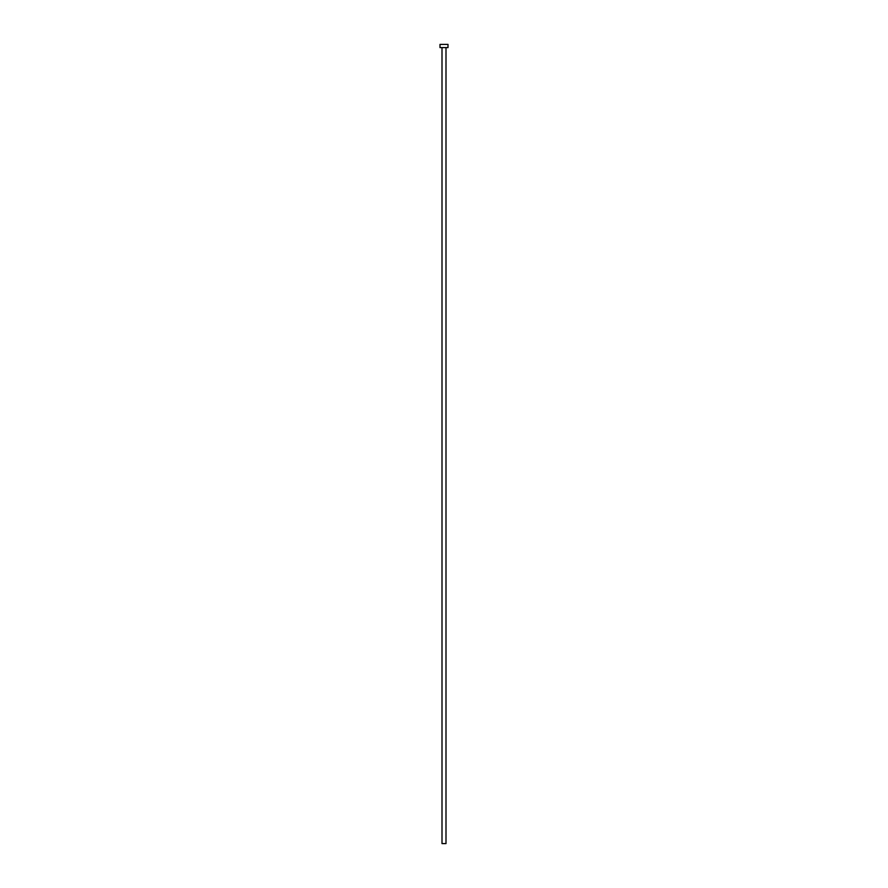 <?xml version="1.0" encoding="UTF-8"?>
<svg xmlns="http://www.w3.org/2000/svg" width="888" height="888" viewBox="0 0 888 888"><rect width="100%" height="100%" fill="white"/><g stroke="black" fill="none" stroke-linecap="round" stroke-linejoin="round"><path stroke-width="0.67" stroke-dasharray="4.44 3.33" d="M445.998 47.597L442.002 47.597L445.998 47.597M440.004 47.597L447.996 47.597M440.004 44.4L447.996 44.4M442.002 843.6L445.998 843.6"/><path stroke-width="1.33" d="M445.998 47.597L445.998 843.6L442.002 843.6L442.002 47.597M447.996 47.597L440.004 47.597L440.004 44.4L447.996 44.4L447.996 47.597"/></g></svg>
